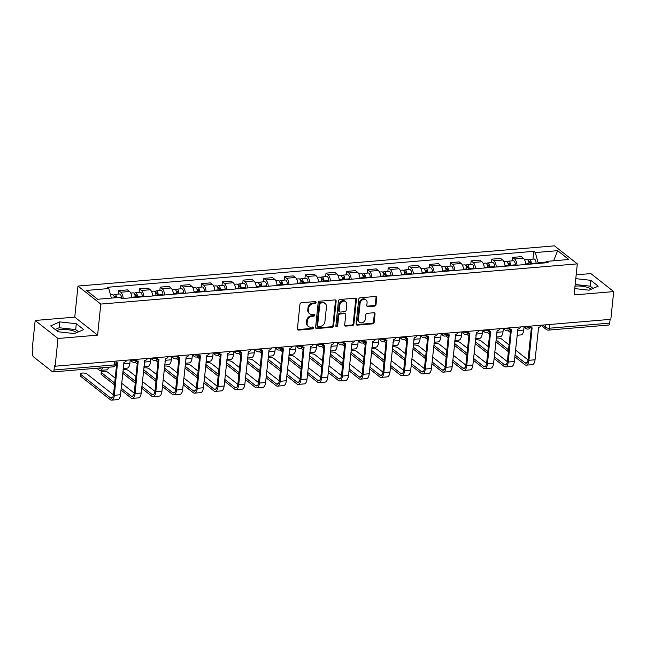 <?xml version="1.0" encoding="UTF-8"?>
<svg xmlns="http://www.w3.org/2000/svg" width="646" height="646" viewBox="0 0 646 646"><rect width="100%" height="100%" fill="white"/><g stroke="black" fill="none" stroke-linecap="round" stroke-linejoin="round"><path stroke-width="0.97" d="M316.08 302.449A1.026 0.848 128.3 0 0 315.264 301.569L301.407 302.74A1.47 1.203 128.3 0 0 299.954 304.218L297.41 328.83A1.47 1.203 128.3 0 0 298.573 330.09L312.438 328.919A1.026 0.848 128.3 0 0 312.632 327.005L310.839 327.159A4.692 3.86 128.3 0 1 308.384 326.464A4.692 3.86 128.3 0 1 307.116 323.129L307.326 321.078A4.692 3.86 128.3 0 1 311.953 316.354L313.746 316.201A1.026 0.848 128.3 0 0 313.948 314.287L312.155 314.44A4.692 3.86 128.3 0 1 309.7 313.746A4.692 3.86 128.3 0 1 308.433 310.411L308.643 308.36A4.692 3.86 128.3 0 1 313.27 303.636L315.062 303.483A1.026 0.848 128.3 0 0 316.08 302.449M309.7 313.746L309.038 313.221A4.692 3.86 128.3 0 1 307.771 309.886L307.981 307.835A4.692 3.86 128.3 0 1 312.607 303.111L314.4 302.958A1.026 0.848 128.3 0 0 315.377 301.569M297.54 329.533A1.47 1.203 128.3 0 0 297.911 329.565L311.768 328.394A1.026 0.848 128.3 0 0 312.753 327.005M308.384 326.464L307.722 325.939A4.692 3.86 128.3 0 1 306.454 322.604L306.664 320.553A4.692 3.86 128.3 0 1 311.291 315.829L313.084 315.676A1.026 0.848 128.3 0 0 314.069 314.287M56.622 330.615A11.644 4.037 -174.1 0 1 61.378 329.5A11.644 4.037 -174.1 0 1 76.809 332.625M575.005 286.178A11.644 4.037 -174.1 0 1 575.893 286.089A11.644 4.037 -174.1 0 1 591.316 289.206M374.559 306.123A1.47 1.203 128.3 0 0 376.004 304.646L376.715 297.741A1.47 1.203 128.3 0 0 375.552 296.482L360.161 297.782A1.47 1.203 128.3 0 0 358.716 299.26L356.172 323.872A1.47 1.203 128.3 0 0 357.335 325.132L372.726 323.832A1.47 1.203 128.3 0 0 374.171 322.354L375.035 314.013A1.47 1.203 128.3 0 0 373.873 312.753L367.283 313.31A1.47 1.203 128.3 0 0 365.838 314.788L365.41 318.922A3.924 3.23 128.3 0 1 363.125 322.37A3.924 3.23 128.3 0 1 359.491 322.297A3.924 3.23 128.3 0 1 358.433 319.512L360.105 303.305A3.924 3.23 128.3 0 1 362.398 299.857A3.924 3.23 128.3 0 1 366.024 299.938A3.924 3.23 128.3 0 1 367.09 302.716L366.807 305.421A1.47 1.203 128.3 0 0 367.97 306.68L374.559 306.123L373.889 305.598A1.47 1.203 128.3 0 0 375.334 304.121L376.053 297.208A1.47 1.203 128.3 0 0 375.932 296.506M97.594 335.145L74.766 317.138L35.167 320.473L57.995 338.488L97.594 335.145L100.808 304.08L577.314 263.875L574.1 294.939L613.7 291.596L610.833 319.326L55.136 366.217L54.466 365.684L54.022 370.005L114.213 364.925A2.988 1.034 5.9 0 0 115.852 364.183L116.175 361.066M57.995 338.488L55.136 366.217M336.154 301.157A1.47 1.203 128.3 0 0 334.991 299.905L319.6 301.197A1.47 1.203 128.3 0 0 318.155 302.675L315.611 327.296A1.47 1.203 128.3 0 0 316.774 328.556L332.165 327.256A1.47 1.203 128.3 0 0 333.611 325.778L336.154 301.157L335.484 300.632A1.47 1.203 128.3 0 0 335.363 299.93M339.877 299.494L355.268 298.194A1.47 1.203 128.3 0 1 356.43 299.445L353.887 324.066A1.47 1.203 128.3 0 1 352.441 325.544L345.86 326.101A1.47 1.203 128.3 0 1 344.698 324.841L345.723 314.86A1.47 1.203 128.3 0 0 344.56 313.601L340.192 313.972A1.47 1.203 128.3 0 0 338.746 315.45L337.672 325.842A1.026 0.848 128.3 0 1 335.847 325.996L338.431 300.971A1.47 1.203 128.3 0 1 339.877 299.494M35.167 320.473L32.3 348.202L32.962 348.727L32.518 353.047A2.988 1.34 -94.8 0 0 33.56 356.883L52.399 371.741A2.988 1.34 -94.8 0 0 52.94 371.935A2.988 1.34 -94.8 0 0 54.022 370.005M74.766 317.138L77.972 286.065L554.478 245.86L577.314 263.875M613.7 291.596L590.864 273.589L576.184 274.825M610.107 319.39L609.719 323.121A2.988 1.34 85.2 0 1 608.645 325.043L548.446 330.122A2.988 1.34 -94.8 0 0 549.528 328.2L609.719 323.121M131.954 297.725A6.872 3.093 -94.8 0 0 129.531 291.491L120.762 292.226A6.872 3.093 85.2 0 1 123.184 298.468M120.762 292.226L118.727 290.627L118.371 294.083M129.531 291.491L127.496 289.884L118.727 290.627M139.1 292.339L139.455 288.875L141.49 290.482A6.872 3.093 85.2 0 1 143.913 296.716M152.682 295.981A6.872 3.093 -94.8 0 0 150.26 289.739L148.225 288.14L139.455 288.875M159.828 290.587L160.184 287.131L162.219 288.73A6.872 3.093 85.2 0 1 164.641 294.972M173.411 294.229A6.872 3.093 -94.8 0 0 170.988 287.987L168.953 286.388L160.184 287.131M180.557 288.835L180.912 285.379L182.947 286.986A6.872 3.093 85.2 0 1 185.37 293.219M194.139 292.485A6.872 3.093 -94.8 0 0 191.717 286.243L189.69 284.644L180.912 285.379M201.286 287.09L201.649 283.634L203.676 285.233A6.872 3.093 85.2 0 1 206.098 291.475M214.868 290.732A6.872 3.093 -94.8 0 0 212.445 284.49L210.418 282.891L201.649 283.634M222.014 285.338L222.377 281.882L224.404 283.481A6.872 3.093 85.2 0 1 226.827 289.723M235.596 288.98A6.872 3.093 -94.8 0 0 233.174 282.746L231.147 281.139L222.377 281.882M242.743 283.594L243.106 280.13L245.133 281.737A6.872 3.093 85.2 0 1 247.555 287.971M256.325 287.236A6.872 3.093 -94.8 0 0 253.902 280.994L251.875 279.395L243.106 280.13M263.479 281.842L263.834 278.386L265.861 279.984A6.872 3.093 85.2 0 1 268.284 286.226M277.061 285.484A6.872 3.093 -94.8 0 0 274.631 279.242L272.604 277.643L263.834 278.386M284.208 280.089L284.563 276.633L286.59 278.24A6.872 3.093 85.2 0 1 289.02 284.474M297.79 283.739A6.872 3.093 -94.8 0 0 295.359 277.497L293.332 275.899L284.563 276.633M304.936 278.345L305.292 274.889L307.318 276.488A6.872 3.093 85.2 0 1 309.749 282.73M318.518 281.987A6.872 3.093 -94.8 0 0 316.088 275.745L314.061 274.146L305.292 274.889M325.665 276.593L326.02 273.137L328.055 274.736A6.872 3.093 85.2 0 1 330.477 280.978M339.247 280.235A6.872 3.093 -94.8 0 0 336.824 274.001L334.79 272.394L326.02 273.137M346.393 274.849L346.749 271.385L348.783 272.992A6.872 3.093 85.2 0 1 351.206 279.225M359.975 278.491A6.872 3.093 -94.8 0 0 357.553 272.249L355.518 270.65L346.749 271.385M367.122 273.096L367.477 269.64L369.512 271.239A6.872 3.093 85.2 0 1 371.935 277.481M380.704 276.738A6.872 3.093 -94.8 0 0 378.281 270.504L376.247 268.897L367.477 269.64M387.85 271.344L388.206 267.888L390.241 269.495A6.872 3.093 85.2 0 1 392.663 275.729M401.432 274.994A6.872 3.093 -94.8 0 0 399.01 268.752L396.975 267.153L388.206 267.888M408.579 269.6L408.934 266.144L410.969 267.743A6.872 3.093 85.2 0 1 413.392 273.985M422.161 273.242A6.872 3.093 -94.8 0 0 419.738 267L417.704 265.401L408.934 266.144M429.307 267.848L429.663 264.392L431.698 265.99A6.872 3.093 85.2 0 1 434.12 272.232M442.89 271.49A6.872 3.093 -94.8 0 0 440.467 265.256L438.44 263.649L429.663 264.392M450.036 266.104L450.399 262.639L452.426 264.246A6.872 3.093 85.2 0 1 454.849 270.48M463.618 269.745A6.872 3.093 -94.8 0 0 461.196 263.503L459.169 261.905L450.399 262.639M470.764 264.351L471.128 260.895L473.155 262.494A6.872 3.093 85.2 0 1 475.577 268.736M484.347 267.993A6.872 3.093 -94.8 0 0 481.924 261.759L479.897 260.152L471.128 260.895M491.501 262.599L491.856 259.143L493.883 260.75A6.872 3.093 85.2 0 1 496.306 266.984M505.075 266.249A6.872 3.093 -94.8 0 0 502.653 260.007L500.626 258.408L491.856 259.143M512.23 260.855L512.585 257.399L514.612 258.998A6.872 3.093 85.2 0 1 517.034 265.24M525.812 264.497A6.872 3.093 -94.8 0 0 523.381 258.255L521.354 256.656L512.585 257.399M545.862 262.074L538.086 262.728L535.324 252.562L557.643 250.68L568.827 259.498L546.508 261.388L548.074 262.615L121.529 298.605L119.962 297.37L97.643 299.26L86.459 290.434L108.778 288.552L111.378 298.097M535.324 252.562L533.758 251.326L107.212 287.317L108.778 288.552M100.808 304.08L77.972 286.065M76.293 323.735L59.763 321.894L50.646 325.899L58.067 331.753L74.597 333.594L83.705 329.589L76.293 323.735L75.687 329.589L59.157 327.74L55.193 329.484M574.762 288.584L589.104 290.183L598.22 286.178L590.799 280.324L575.788 278.652M538.086 262.728L538.013 263.463M532.958 259.103L533.758 251.326M546.508 261.388L545.127 262.865M553.63 260.782L557.643 250.68M78.562 331.85L75.687 329.589M59.157 327.74L59.763 321.894M593.068 288.439L590.194 286.178L575.182 284.498M590.194 286.178L590.799 280.324M315.733 327.998A1.47 1.203 128.3 0 0 316.104 328.031L331.495 326.731A1.47 1.203 128.3 0 0 332.94 325.253L335.484 300.632M320.836 302.998A1.026 0.848 128.3 0 0 319.827 304.032L317.59 325.641A1.026 0.848 128.3 0 0 318.405 326.521L320.295 326.359A4.692 3.86 128.3 0 0 324.922 321.627L326.448 306.858A4.692 3.86 128.3 0 0 325.18 303.531A4.692 3.86 128.3 0 0 322.725 302.837L320.836 302.998L320.174 302.473A1.026 0.848 128.3 0 0 319.156 303.507L319.827 304.032M317.864 326.367L317.202 325.842A1.026 0.848 128.3 0 1 316.928 325.108L319.156 303.507M325.18 303.531L324.51 303.006A4.692 3.86 128.3 0 0 322.063 302.312L322.725 302.837M320.174 302.473L322.063 302.312M344.819 325.544A1.47 1.203 128.3 0 0 345.19 325.576L351.779 325.019A1.47 1.203 128.3 0 0 353.225 323.541L355.768 298.92A1.47 1.203 128.3 0 0 355.647 298.218M345.327 313.819L344.665 313.294A1.47 1.203 128.3 0 0 343.898 313.076L339.53 313.447A1.47 1.203 128.3 0 0 338.084 314.925L337.01 325.318L337.672 325.842M335.88 326.351A1.026 0.848 128.3 0 0 337.01 325.318M346.797 304.5A3.924 3.23 128.3 0 0 345.739 301.714A3.924 3.23 128.3 0 0 342.105 301.642A3.924 3.23 128.3 0 0 339.82 305.09L339.231 310.799A1.47 1.203 128.3 0 0 340.394 312.05L344.762 311.687A1.47 1.203 128.3 0 0 346.208 310.209L346.797 304.5M345.739 301.714L345.069 301.189A3.924 3.23 128.3 0 0 341.443 301.117A3.924 3.23 128.3 0 0 339.15 304.565L339.82 305.09M339.626 311.84L338.956 311.315A1.47 1.203 128.3 0 1 338.561 310.274L339.15 304.565M366.928 306.123A1.47 1.203 128.3 0 0 367.308 306.156L373.889 305.598M366.024 299.938L365.361 299.413A3.924 3.23 128.3 0 0 361.728 299.332A3.924 3.23 128.3 0 0 359.442 302.78L360.105 303.305M359.491 322.297L358.829 321.773A3.924 3.23 128.3 0 1 357.771 318.987L359.442 302.78M356.293 324.575A1.47 1.203 128.3 0 0 356.673 324.607L372.064 323.307A1.47 1.203 128.3 0 0 373.509 321.829L374.365 313.488A1.47 1.203 128.3 0 0 374.244 312.785M115.779 297.725A1.793 0.807 -94.8 0 0 114.867 296.328A1.793 0.807 -94.8 0 0 114.277 297.128M121.513 298.597L121.505 298.064A3.731 1.68 -94.8 0 0 119.486 293.995L114.705 294.398A3.731 1.68 -94.8 0 0 113.656 295.464M116.66 297.653A3.731 1.68 -94.8 0 0 114.705 294.398M114.399 297.846A3.731 1.68 -94.8 0 0 112.444 294.584L110.466 294.754M99.032 368.042L99.137 368.123A5.596 2.519 -94.8 0 0 100.146 368.478A5.596 2.519 -94.8 0 0 101.164 367.865M102.601 367.744A7.542 3.392 85.2 0 1 100.308 370.408A7.542 3.392 85.2 0 1 98.951 369.932L96.795 368.236M108.714 367.227A7.542 3.392 85.2 0 1 106.42 369.9L100.308 370.408M116.03 362.446A2.988 2.455 128.3 0 0 117.515 362.834L114.366 395.279A7.542 3.392 85.2 0 1 111.637 400.14A7.542 3.392 85.2 0 1 110.272 399.664L80.685 376.319A3.432 1.187 -174.1 0 1 80.322 375.706L80.516 373.897A3.432 1.187 5.9 0 0 80.871 374.51L110.458 397.855A5.596 2.519 -94.8 0 0 111.475 398.211A5.596 2.519 -94.8 0 0 113.494 394.601L116.789 362.786M113.462 394.884L86.984 373.994A3.432 1.187 5.9 0 0 83.205 373.017A3.432 1.187 5.9 0 0 80.516 373.897M126.745 360.169A2.988 2.455 128.3 0 1 124.032 362.285L120.479 394.763A7.542 3.392 85.2 0 1 117.75 399.624L111.637 400.14M136.581 297.338L136.564 296.53A1.793 0.807 -94.8 0 0 135.595 294.576A1.793 0.807 -94.8 0 0 135.006 295.375M137.461 297.265L137.445 296.716A3.731 1.68 -94.8 0 0 135.434 292.646A3.731 1.68 -94.8 0 0 134.384 293.712M142.249 296.861L142.233 296.312A3.731 1.68 -94.8 0 0 140.214 292.242L135.434 292.646M123.919 362.293L123.766 363.803A7.542 3.392 85.2 0 1 123.523 365.297M130.193 360.226L129.878 363.286A7.542 3.392 85.2 0 1 127.149 368.147L123.192 368.478M135.2 297.451L135.192 296.91A3.731 1.68 -94.8 0 0 133.173 292.84L130.726 293.042M115.949 363.286L116.676 363.86M116.49 365.668L115.65 365.006M157.309 295.585L157.293 294.786A1.793 0.807 -94.8 0 0 156.324 292.832A1.793 0.807 -94.8 0 0 155.734 293.631M158.189 295.513L158.181 294.964A3.731 1.68 -94.8 0 0 156.162 290.894A3.731 1.68 -94.8 0 0 155.113 291.968M162.978 295.109L162.962 294.56A3.731 1.68 -94.8 0 0 160.951 290.49L156.162 290.894M144.647 360.541L144.494 362.051A7.542 3.392 85.2 0 1 144.252 363.545M150.922 358.473L150.607 361.534A7.542 3.392 85.2 0 1 147.877 366.395L143.921 366.734M155.928 295.707L155.92 295.157A3.731 1.68 -94.8 0 0 153.901 291.088L151.455 291.298M136.241 361.195L137.404 362.107M137.218 363.916L134.957 362.14M114.504 384.895L101.414 374.575A3.432 1.187 -174.1 0 1 101.059 373.961L101.244 372.153A3.432 1.187 5.9 0 0 101.6 372.758L114.689 383.086M115.198 378.144L107.712 372.241A3.432 1.187 5.9 0 0 103.933 371.264A3.432 1.187 5.9 0 0 101.244 372.153M136.686 360.646L136.613 360.589A2.988 2.455 128.3 0 0 136.686 360.646A2.988 2.455 128.3 0 0 138.244 361.082L135.095 393.527A7.542 3.392 85.2 0 1 132.365 398.396A7.542 3.392 85.2 0 1 131.001 397.912L120.972 389.998M121.157 388.189L131.195 396.103A5.596 2.519 -94.8 0 0 132.204 396.458A5.596 2.519 -94.8 0 0 134.231 392.849L137.517 361.033M147.474 358.425A2.988 2.455 128.3 0 1 144.761 360.533L141.208 393.018A7.542 3.392 85.2 0 1 138.478 397.879L132.365 398.396M121.666 383.248L134.19 393.131M135.926 376.4L128.441 370.497A3.432 1.187 5.9 0 0 123.071 369.665M157.414 358.893L157.341 358.837A2.988 2.455 128.3 0 0 157.414 358.893A2.988 2.455 128.3 0 0 158.981 359.337L155.823 391.783A7.542 3.392 85.2 0 1 153.094 396.644A7.542 3.392 85.2 0 1 151.729 396.168L141.7 388.246M141.886 386.437L151.923 394.351A5.596 2.519 -94.8 0 0 152.932 394.706A5.596 2.519 -94.8 0 0 154.959 391.096L158.246 359.289M168.202 356.673A2.988 2.455 128.3 0 1 165.489 358.788L161.936 391.266A7.542 3.392 85.2 0 1 159.207 396.127L153.094 396.644M135.232 383.143L122.7 373.259M142.395 381.503L154.919 391.387M122.885 371.45L135.418 381.334M178.046 293.841L178.021 293.034A1.793 0.807 -94.8 0 0 177.052 291.08A1.793 0.807 -94.8 0 0 176.463 291.879M178.918 293.769L178.91 293.219A3.731 1.68 -94.8 0 0 176.891 289.15A3.731 1.68 -94.8 0 0 175.849 290.215M183.706 293.365L183.69 292.816A3.731 1.68 -94.8 0 0 181.679 288.746L176.891 289.15M165.384 358.796L165.223 360.306A7.542 3.392 85.2 0 1 164.98 361.8M171.65 356.721L171.335 359.79A7.542 3.392 85.2 0 1 168.606 364.651L164.649 364.982M176.665 293.954L176.649 293.405A3.731 1.68 -94.8 0 0 174.63 289.335L172.183 289.545M156.97 359.442L158.133 360.355M157.947 362.172L155.686 360.387M198.774 292.089L198.75 291.289A1.793 0.807 -94.8 0 0 197.789 289.335A1.793 0.807 -94.8 0 0 197.191 290.135M199.646 292.016L199.638 291.467A3.731 1.68 -94.8 0 0 197.619 287.397A3.731 1.68 -94.8 0 0 196.578 288.471M204.435 291.612L204.419 291.063A3.731 1.68 -94.8 0 0 202.408 286.994L197.619 287.397M186.113 357.044L185.951 358.554A7.542 3.392 85.2 0 1 185.709 360.048M192.379 354.977L192.064 358.037A7.542 3.392 85.2 0 1 189.343 362.899L185.378 363.23M197.393 292.21L197.377 291.661A3.731 1.68 -94.8 0 0 195.367 287.591L192.912 287.793M177.707 357.698L178.861 358.611M178.676 360.42L176.415 358.635M219.503 290.345L219.478 289.537A1.793 0.807 -94.8 0 0 218.518 287.583A1.793 0.807 -94.8 0 0 217.928 288.382M220.375 290.264L220.367 289.723A3.731 1.68 -94.8 0 0 218.348 285.653A3.731 1.68 -94.8 0 0 217.306 286.719M225.163 289.86L225.147 289.319A3.731 1.68 -94.8 0 0 223.136 285.249L218.348 285.653M206.841 355.3L206.68 356.802A7.542 3.392 85.2 0 1 206.437 358.296M213.115 353.225L212.792 356.285A7.542 3.392 85.2 0 1 210.071 361.154L206.106 361.485M218.122 290.458L218.106 289.909A3.731 1.68 -94.8 0 0 216.095 285.839L213.64 286.049M198.435 355.946L199.59 356.858M199.404 358.675L197.143 356.891M156.655 374.648L149.169 368.745A3.432 1.187 5.9 0 0 143.8 367.913M178.143 357.141L178.078 357.093A2.988 2.455 128.3 0 0 178.143 357.141A2.988 2.455 128.3 0 0 179.709 357.585L176.552 390.031A7.542 3.392 85.2 0 1 173.822 394.892A7.542 3.392 85.2 0 1 172.466 394.415L162.429 386.502M162.614 384.685L172.652 392.606A5.596 2.519 -94.8 0 0 173.661 392.962A5.596 2.519 -94.8 0 0 175.688 389.352L178.974 357.537M188.931 354.92A2.988 2.455 128.3 0 1 186.218 357.036L182.665 389.514A7.542 3.392 85.2 0 1 179.935 394.375L173.822 394.892M155.961 381.398L143.428 371.507M163.123 379.751L175.655 389.635M143.614 369.698L156.146 379.59M177.384 372.904L169.906 367.001A3.432 1.187 5.9 0 0 164.528 366.169M198.871 355.397L198.806 355.34A2.988 2.455 128.3 0 0 198.871 355.397A2.988 2.455 128.3 0 0 200.438 355.841L197.28 388.286A7.542 3.392 85.2 0 1 194.551 393.148A7.542 3.392 85.2 0 1 193.194 392.671L183.157 384.75M183.343 382.941L193.38 390.854A5.596 2.519 -94.8 0 0 194.389 391.21A5.596 2.519 -94.8 0 0 196.416 387.6L199.703 355.793M209.659 353.176A2.988 2.455 128.3 0 1 206.946 355.292L203.393 387.77A7.542 3.392 85.2 0 1 200.664 392.631L194.551 393.148M176.689 379.646L164.157 369.762M183.852 378.007L196.384 387.891M164.342 367.954L176.875 377.837M198.112 371.151L190.635 365.248A3.432 1.187 5.9 0 0 185.257 364.417M219.6 353.645L219.535 353.588A2.988 2.455 128.3 0 0 219.6 353.645A2.988 2.455 128.3 0 0 221.166 354.089L218.009 386.534A7.542 3.392 85.2 0 1 215.28 391.395A7.542 3.392 85.2 0 1 213.923 390.919L203.886 383.005M204.071 381.188L214.109 389.11A5.596 2.519 -94.8 0 0 215.118 389.465A5.596 2.519 -94.8 0 0 217.145 385.856L220.431 354.04M230.396 351.424A2.988 2.455 128.3 0 1 227.675 353.54L224.122 386.017A7.542 3.392 85.2 0 1 221.392 390.878L215.28 391.395M197.418 377.902L184.885 368.01M204.58 376.255L217.113 386.138M185.071 366.201L197.603 376.085M240.231 288.592L240.207 287.785A1.793 0.807 -94.8 0 0 239.246 285.831A1.793 0.807 -94.8 0 0 238.657 286.63M241.111 288.52L241.095 287.971A3.731 1.68 -94.8 0 0 239.077 283.901A3.731 1.68 -94.8 0 0 238.035 284.967M245.892 288.116L245.876 287.567A3.731 1.68 -94.8 0 0 243.865 283.497L239.077 283.901M227.57 353.548L227.416 355.058A7.542 3.392 85.2 0 1 227.166 356.552M233.844 351.481L233.521 354.541A7.542 3.392 85.2 0 1 230.8 359.402L226.835 359.733M238.85 288.705L238.834 288.164A3.731 1.68 -94.8 0 0 236.824 284.095L234.369 284.297M219.164 354.194L220.318 355.114M220.133 356.923L217.872 355.139M218.841 369.399L211.363 363.496A3.432 1.187 5.9 0 0 205.985 362.664M240.336 351.9L240.264 351.844A2.988 2.455 128.3 0 0 240.336 351.9A2.988 2.455 128.3 0 0 241.895 352.336L238.737 384.782A7.542 3.392 85.2 0 1 236.008 389.651A7.542 3.392 85.2 0 1 234.651 389.167L224.614 381.253M224.8 379.444L234.837 387.358A5.596 2.519 -94.8 0 0 235.847 387.713A5.596 2.519 -94.8 0 0 237.873 384.104L241.16 352.288M251.124 349.68A2.988 2.455 128.3 0 1 248.403 351.787L244.85 384.273A7.542 3.392 85.2 0 1 242.121 389.134L236.008 389.651M218.146 376.15L205.614 366.266M225.309 374.502L237.841 384.386M205.799 364.449L218.332 374.341M260.96 286.84L260.936 286.041A1.793 0.807 -94.8 0 0 259.975 284.087A1.793 0.807 -94.8 0 0 259.385 284.886M261.84 286.767L261.824 286.218A3.731 1.68 -94.8 0 0 259.813 282.149A3.731 1.68 -94.8 0 0 258.763 283.223M266.62 286.364L266.604 285.815A3.731 1.68 -94.8 0 0 264.594 281.745L259.813 282.149M248.298 351.795L248.145 353.305A7.542 3.392 85.2 0 1 247.894 354.799M254.572 349.728L254.258 352.789A7.542 3.392 85.2 0 1 251.528 357.65L247.563 357.989M259.579 286.961L259.563 286.412A3.731 1.68 -94.8 0 0 257.552 282.342L255.097 282.552M239.892 352.45L241.047 353.362M240.861 355.171L238.6 353.394M239.569 367.655L232.092 361.752A3.432 1.187 5.9 0 0 226.714 360.92M261.065 350.148L260.992 350.092A2.988 2.455 128.3 0 0 261.065 350.148A2.988 2.455 128.3 0 0 262.623 350.592L259.466 383.038A7.542 3.392 85.2 0 1 256.737 387.899A7.542 3.392 85.2 0 1 255.38 387.422L245.343 379.501M245.528 377.692L255.566 385.605A5.596 2.519 -94.8 0 0 256.575 385.961A5.596 2.519 -94.8 0 0 258.602 382.351L261.888 350.544M271.853 347.928A2.988 2.455 128.3 0 1 269.132 350.043L265.579 382.521A7.542 3.392 85.2 0 1 262.849 387.382L256.737 387.899M238.875 374.397L226.342 364.514M246.037 372.758L258.57 382.642M226.528 362.705L239.06 372.589M281.688 285.096L281.672 284.288A1.793 0.807 -94.8 0 0 280.703 282.334A1.793 0.807 -94.8 0 0 280.114 283.134M282.568 285.023L282.552 284.474A3.731 1.68 -94.8 0 0 280.542 280.404A3.731 1.68 -94.8 0 0 279.492 281.47M287.349 284.62L287.333 284.07A3.731 1.68 -94.8 0 0 285.322 280.001L280.542 280.404M269.027 350.051L268.873 351.561A7.542 3.392 85.2 0 1 268.623 353.055M275.301 347.976L274.986 351.044A7.542 3.392 85.2 0 1 272.257 355.906L268.3 356.237M280.307 285.209L280.291 284.66A3.731 1.68 -94.8 0 0 278.281 280.59L275.834 280.8M260.621 350.697L261.775 351.61M261.59 353.427L259.329 351.642M260.306 365.902L252.82 360A3.432 1.187 5.9 0 0 247.442 359.168M281.793 348.396L281.721 348.347A2.988 2.455 128.3 0 0 281.793 348.396A2.988 2.455 128.3 0 0 283.352 348.84L280.194 381.285A7.542 3.392 85.2 0 1 277.473 386.147A7.542 3.392 85.2 0 1 276.108 385.67L266.071 377.757M266.257 375.94L276.294 383.861A5.596 2.519 -94.8 0 0 277.304 384.217A5.596 2.519 -94.8 0 0 279.33 380.607L282.617 348.792M292.581 346.175A2.988 2.455 128.3 0 1 289.86 348.291L286.307 380.769A7.542 3.392 85.2 0 1 283.586 385.63L277.473 386.147M259.603 372.653L247.071 362.761M266.774 371.006L279.298 380.89M247.265 360.952L259.789 370.844M302.417 283.344L302.401 282.544A1.793 0.807 -94.8 0 0 301.432 280.59A1.793 0.807 -94.8 0 0 300.842 281.39M303.297 283.271L303.281 282.722A3.731 1.68 -94.8 0 0 301.27 278.652A3.731 1.68 -94.8 0 0 300.22 279.726M308.077 282.867L308.069 282.318A3.731 1.68 -94.8 0 0 306.051 278.248L301.27 278.652M289.755 348.299L289.602 349.809A7.542 3.392 85.2 0 1 289.351 351.303M296.03 346.232L295.715 349.292A7.542 3.392 85.2 0 1 292.985 354.153L289.028 354.484M301.036 283.465L301.02 282.916A3.731 1.68 -94.8 0 0 299.009 278.846L296.562 279.048M281.349 348.953L282.512 349.866M282.318 351.674L280.065 349.89M281.034 364.158L273.549 358.255A3.432 1.187 5.9 0 0 268.171 357.424M302.522 346.652L302.449 346.595A2.988 2.455 128.3 0 0 302.522 346.652A2.988 2.455 128.3 0 0 304.08 347.096L300.923 379.541A7.542 3.392 85.2 0 1 298.202 384.402A7.542 3.392 85.2 0 1 296.837 383.926L286.8 376.004M286.986 374.195L297.023 382.109A5.596 2.519 -94.8 0 0 298.032 382.464A5.596 2.519 -94.8 0 0 300.059 378.855L303.345 347.047M313.31 344.431A2.988 2.455 128.3 0 1 310.597 346.547L307.036 379.024A7.542 3.392 85.2 0 1 304.314 383.885L298.202 384.402M280.332 370.901L267.799 361.017M287.502 369.262L300.027 379.145M267.993 359.208L280.525 369.092M323.145 281.599L323.129 280.792A1.793 0.807 -94.8 0 0 322.16 278.838A1.793 0.807 -94.8 0 0 321.571 279.637M324.026 281.519L324.009 280.978A3.731 1.68 -94.8 0 0 321.999 276.908A3.731 1.68 -94.8 0 0 320.949 277.974M328.806 281.115L328.798 280.574A3.731 1.68 -94.8 0 0 326.779 276.504L321.999 276.908M310.484 346.555L310.33 348.057A7.542 3.392 85.2 0 1 310.088 349.551M316.758 344.48L316.443 347.54A7.542 3.392 85.2 0 1 313.714 352.409L309.757 352.74M321.765 281.713L321.748 281.163A3.731 1.68 -94.8 0 0 319.738 277.094L317.291 277.304M302.078 347.201L303.24 348.113M303.047 349.93L300.794 348.146M301.763 362.406L294.277 356.503A3.432 1.187 5.9 0 0 288.907 355.671M323.25 344.899L323.178 344.843A2.988 2.455 128.3 0 0 323.25 344.899A2.988 2.455 128.3 0 0 324.809 345.344L321.651 377.789A7.542 3.392 85.2 0 1 318.93 382.65A7.542 3.392 85.2 0 1 317.566 382.174L307.528 374.26M307.722 372.443L317.751 380.365A5.596 2.519 -94.8 0 0 318.761 380.72A5.596 2.519 -94.8 0 0 320.787 377.111L324.074 345.295M334.039 342.679A2.988 2.455 128.3 0 1 331.325 344.794L327.764 377.272A7.542 3.392 85.2 0 1 325.043 382.133L318.93 382.65M301.06 369.157L288.528 359.265M308.231 367.509L320.755 377.393M288.722 357.456L301.254 367.34M343.874 279.847L343.858 279.04A1.793 0.807 -94.8 0 0 342.889 277.086A1.793 0.807 -94.8 0 0 342.299 277.885M344.754 279.775L344.738 279.225A3.731 1.68 -94.8 0 0 342.727 275.156A3.731 1.68 -94.8 0 0 341.677 276.222M349.534 279.371L349.526 278.822A3.731 1.68 -94.8 0 0 347.508 274.752L342.727 275.156M331.212 344.803L331.059 346.313A7.542 3.392 85.2 0 1 330.817 347.806M337.487 342.735L337.172 345.796A7.542 3.392 85.2 0 1 334.442 350.657L330.486 350.988M342.493 279.96L342.485 279.419A3.731 1.68 -94.8 0 0 340.466 275.349L338.019 275.551M322.806 345.449L323.969 346.369M323.783 348.178L321.522 346.393M322.491 360.662L315.006 354.751A3.432 1.187 5.9 0 0 309.636 353.919M343.979 343.155L343.906 343.099A2.988 2.455 128.3 0 0 343.979 343.155A2.988 2.455 128.3 0 0 345.537 343.591L342.388 376.037A7.542 3.392 85.2 0 1 339.659 380.906A7.542 3.392 85.2 0 1 338.294 380.421L328.257 372.508M328.451 370.699L338.48 378.613A5.596 2.519 -94.8 0 0 339.497 378.968A5.596 2.519 -94.8 0 0 341.516 375.358L344.811 343.543M354.767 340.935A2.988 2.455 128.3 0 1 352.054 343.042L348.501 375.528A7.542 3.392 85.2 0 1 345.772 380.389L339.659 380.906M321.789 367.404L309.264 357.521M328.959 365.757L341.484 375.641M309.45 355.704L321.983 365.596M364.602 278.095L364.586 277.296A1.793 0.807 -94.8 0 0 363.617 275.341A1.793 0.807 -94.8 0 0 363.028 276.141M365.483 278.022L365.466 277.473A3.731 1.68 -94.8 0 0 363.456 273.403A3.731 1.68 -94.8 0 0 362.406 274.477M370.263 277.618L370.255 277.069A3.731 1.68 -94.8 0 0 368.236 273L363.456 273.403M351.941 343.05L351.787 344.56A7.542 3.392 85.2 0 1 351.545 346.054M358.215 340.983L357.9 344.043A7.542 3.392 85.2 0 1 355.171 348.905L351.214 349.244M363.222 278.216L363.214 277.667A3.731 1.68 -94.8 0 0 361.195 273.597L358.748 273.807M343.535 343.704L344.698 344.617M344.512 346.426L342.251 344.649M343.22 358.91L335.734 353.007A3.432 1.187 5.9 0 0 330.364 352.175M364.707 341.403L364.635 341.346A2.988 2.455 128.3 0 0 364.707 341.403A2.988 2.455 128.3 0 0 366.266 341.847L363.117 374.292A7.542 3.392 85.2 0 1 360.387 379.154A7.542 3.392 85.2 0 1 359.023 378.677L348.993 370.756M349.179 368.947L359.216 376.86A5.596 2.519 -94.8 0 0 360.226 377.216A5.596 2.519 -94.8 0 0 362.253 373.606L365.539 341.799M375.496 339.182A2.988 2.455 128.3 0 1 372.782 341.298L369.229 373.776A7.542 3.392 85.2 0 1 366.5 378.637L360.387 379.154M342.525 365.652L329.993 355.768M349.688 364.013L362.212 373.897M330.179 353.96L342.711 363.843M385.331 276.351L385.315 275.543A1.793 0.807 -94.8 0 0 384.346 273.589A1.793 0.807 -94.8 0 0 383.756 274.389M386.211 276.278L386.195 275.729A3.731 1.68 -94.8 0 0 384.184 271.659A3.731 1.68 -94.8 0 0 383.135 272.725M391 275.874L390.983 275.325A3.731 1.68 -94.8 0 0 388.965 271.255L384.184 271.659M372.669 341.306L372.516 342.816A7.542 3.392 85.2 0 1 372.274 344.31M378.944 339.231L378.629 342.299A7.542 3.392 85.2 0 1 375.899 347.16L371.943 347.491M383.95 276.464L383.942 275.915A3.731 1.68 -94.8 0 0 381.923 271.845L379.477 272.055M364.263 341.952L365.426 342.865M365.24 344.681L362.979 342.897M363.948 357.157L356.463 351.254A3.432 1.187 5.9 0 0 351.093 350.423M385.436 339.651L385.363 339.602A2.988 2.455 128.3 0 0 385.436 339.651A2.988 2.455 128.3 0 0 387.002 340.095L383.845 372.54A7.542 3.392 85.2 0 1 381.116 377.401A7.542 3.392 85.2 0 1 379.751 376.925L369.722 369.011M369.908 367.194L379.945 375.116A5.596 2.519 -94.8 0 0 380.954 375.471A5.596 2.519 -94.8 0 0 382.981 371.862L386.268 340.046M396.224 337.43A2.988 2.455 128.3 0 1 393.511 339.546L389.958 372.023A7.542 3.392 85.2 0 1 387.229 376.884L381.116 377.401M363.254 363.908L350.721 354.016M370.416 362.261L382.941 372.144M350.907 352.207L363.44 362.099M406.068 274.598L406.043 273.799A1.793 0.807 -94.8 0 0 405.074 271.845A1.793 0.807 -94.8 0 0 404.485 272.644M406.94 274.526L406.932 273.977A3.731 1.68 -94.8 0 0 404.913 269.907A3.731 1.68 -94.8 0 0 403.863 270.981M411.728 274.122L411.712 273.573A3.731 1.68 -94.8 0 0 409.701 269.503L404.913 269.907M393.398 339.554L393.244 341.064A7.542 3.392 85.2 0 1 393.002 342.558M399.672 337.487L399.357 340.547A7.542 3.392 85.2 0 1 396.628 345.408L392.671 345.739M404.679 274.72L404.671 274.17A3.731 1.68 -94.8 0 0 402.652 270.101L400.205 270.303M384.992 340.208L386.155 341.12M385.969 342.929L383.708 341.145M384.677 355.413L377.191 349.51A3.432 1.187 5.9 0 0 371.821 348.678M406.164 337.906L406.092 337.85A2.988 2.455 128.3 0 0 406.164 337.906A2.988 2.455 128.3 0 0 407.731 338.351L404.574 370.796A7.542 3.392 85.2 0 1 401.844 375.657A7.542 3.392 85.2 0 1 400.48 375.181L390.45 367.259M390.636 365.45L400.673 373.364A5.596 2.519 -94.8 0 0 401.683 373.719A5.596 2.519 -94.8 0 0 403.71 370.11L406.996 338.302M416.953 335.686A2.988 2.455 128.3 0 1 414.239 337.801L410.686 370.279A7.542 3.392 85.2 0 1 407.957 375.14L401.844 375.657M383.982 362.156L371.45 352.272M391.145 360.516L403.669 370.4M371.636 350.463L384.168 360.347M426.796 272.854L426.772 272.047A1.793 0.807 -94.8 0 0 425.803 270.093A1.793 0.807 -94.8 0 0 425.213 270.892M427.668 272.774L427.66 272.232A3.731 1.68 -94.8 0 0 425.641 268.163A3.731 1.68 -94.8 0 0 424.6 269.229M432.457 272.37L432.44 271.829A3.731 1.68 -94.8 0 0 430.43 267.759L425.641 268.163M414.134 337.81L413.973 339.311A7.542 3.392 85.2 0 1 413.731 340.805M420.401 335.734L420.086 338.795A7.542 3.392 85.2 0 1 417.356 343.664L413.4 343.995M425.415 272.967L425.399 272.418A3.731 1.68 -94.8 0 0 423.38 268.348L420.934 268.558M405.728 338.456L406.883 339.368M406.697 341.185L404.436 339.4M405.405 353.661L397.92 347.758A3.432 1.187 5.9 0 0 392.55 346.926M426.893 336.154L426.828 336.098A2.988 2.455 128.3 0 0 426.893 336.154A2.988 2.455 128.3 0 0 428.459 336.598L425.302 369.044A7.542 3.392 85.2 0 1 422.573 373.905A7.542 3.392 85.2 0 1 421.216 373.428L411.179 365.515M411.365 363.698L421.402 371.62A5.596 2.519 -94.8 0 0 422.411 371.975A5.596 2.519 -94.8 0 0 424.438 368.365L427.725 336.55M437.681 333.934A2.988 2.455 128.3 0 1 434.968 336.049L431.415 368.527A7.542 3.392 85.2 0 1 428.686 373.388L422.573 373.905M404.711 360.411L392.179 350.52M411.873 358.764L424.406 368.648M392.364 348.711L404.897 358.595M447.525 271.102L447.5 270.294A1.793 0.807 -94.8 0 0 446.539 268.34A1.793 0.807 -94.8 0 0 445.95 269.14M448.397 271.029L448.389 270.48A3.731 1.68 -94.8 0 0 446.37 266.41A3.731 1.68 -94.8 0 0 445.328 267.476M453.185 270.626L453.169 270.076A3.731 1.68 -94.8 0 0 451.158 266.007L446.37 266.41M434.863 336.057L434.701 337.567A7.542 3.392 85.2 0 1 434.459 339.061M441.129 333.99L440.814 337.05A7.542 3.392 85.2 0 1 438.093 341.912L434.128 342.243M446.144 271.215L446.128 270.674A3.731 1.68 -94.8 0 0 444.117 266.604L441.662 266.806M426.457 336.703L427.612 337.624M427.426 339.433L425.165 337.648M426.134 351.917L418.656 346.006A3.432 1.187 5.9 0 0 413.279 345.174M447.621 334.41L447.557 334.353A2.988 2.455 128.3 0 0 447.621 334.41A2.988 2.455 128.3 0 0 449.188 334.846L446.031 367.291A7.542 3.392 85.2 0 1 443.301 372.161A7.542 3.392 85.2 0 1 441.945 371.676L431.908 363.763M432.093 361.954L442.13 369.867A5.596 2.519 -94.8 0 0 443.14 370.223A5.596 2.519 -94.8 0 0 445.167 366.613L448.453 334.798M458.41 332.189A2.988 2.455 128.3 0 1 455.696 334.297L452.143 366.783A7.542 3.392 85.2 0 1 449.414 371.644L443.301 372.161M425.439 358.659L412.907 348.775M432.602 357.012L445.134 366.896M413.093 346.959L425.625 356.85M468.253 269.35L468.229 268.55A1.793 0.807 -94.8 0 0 467.268 266.596A1.793 0.807 -94.8 0 0 466.678 267.396M469.125 269.277L469.117 268.728A3.731 1.68 -94.8 0 0 467.098 264.658A3.731 1.68 -94.8 0 0 466.057 265.732M473.914 268.873L473.898 268.324A3.731 1.68 -94.8 0 0 471.887 264.254L467.098 264.658M455.592 334.305L455.43 335.815A7.542 3.392 85.2 0 1 455.188 337.309M461.866 332.238L461.543 335.298A7.542 3.392 85.2 0 1 458.822 340.159L454.857 340.499M466.872 269.471L466.856 268.922A3.731 1.68 -94.8 0 0 464.845 264.852L462.391 265.062M447.185 334.959L448.34 335.872M448.154 337.68L445.893 335.904M446.862 350.164L439.385 344.261A3.432 1.187 5.9 0 0 434.007 343.43M468.35 332.658L468.285 332.601A2.988 2.455 128.3 0 0 468.35 332.658A2.988 2.455 128.3 0 0 469.917 333.102L466.759 365.547A7.542 3.392 85.2 0 1 464.03 370.408A7.542 3.392 85.2 0 1 462.673 369.932L452.636 362.01M452.822 360.202L462.859 368.115A5.596 2.519 -94.8 0 0 463.868 368.47A5.596 2.519 -94.8 0 0 465.895 364.861L469.182 333.053M479.146 330.437A2.988 2.455 128.3 0 1 476.425 332.553L472.872 365.03A7.542 3.392 85.2 0 1 470.143 369.892L464.03 370.408M446.168 356.907L433.636 347.023M453.33 355.268L465.863 365.151M433.821 345.214L446.354 355.098M488.982 267.606L488.957 266.798A1.793 0.807 -94.8 0 0 487.996 264.844A1.793 0.807 -94.8 0 0 487.407 265.643M489.862 267.533L489.846 266.984A3.731 1.68 -94.8 0 0 487.827 262.914A3.731 1.68 -94.8 0 0 486.785 263.98M494.642 267.129L494.626 266.58A3.731 1.68 -94.8 0 0 492.615 262.51L487.827 262.914M476.32 332.561L476.167 334.071A7.542 3.392 85.2 0 1 475.916 335.565M482.594 330.486L482.271 333.554A7.542 3.392 85.2 0 1 479.55 338.415L475.585 338.746M487.601 267.719L487.585 267.169A3.731 1.68 -94.8 0 0 485.574 263.1L483.119 263.31M467.914 333.207L469.069 334.119M468.883 335.936L466.622 334.152M467.591 348.412L460.113 342.509A3.432 1.187 5.9 0 0 454.736 341.677M489.014 330.849A2.988 2.455 128.3 0 0 489.087 330.905A2.988 2.455 128.3 0 0 490.645 331.35L487.488 363.795A7.542 3.392 85.2 0 1 484.758 368.656A7.542 3.392 85.2 0 1 483.402 368.18L473.365 360.266M473.55 358.449L483.588 366.371A5.596 2.519 -94.8 0 0 484.597 366.726A5.596 2.519 -94.8 0 0 486.624 363.117L489.91 331.301M499.875 328.685A2.988 2.455 128.3 0 1 497.154 330.8L493.601 363.278A7.542 3.392 85.2 0 1 490.871 368.139L484.758 368.656M466.897 355.163L454.364 345.271M474.059 353.515L486.591 363.399M454.55 343.462L467.082 353.354M509.71 265.853L509.694 265.054A1.793 0.807 -94.8 0 0 508.725 263.1A1.793 0.807 -94.8 0 0 508.136 263.899M510.59 265.781L510.574 265.231A3.731 1.68 -94.8 0 0 508.563 261.162A3.731 1.68 -94.8 0 0 507.514 262.236M515.371 265.377L515.355 264.828A3.731 1.68 -94.8 0 0 513.344 260.758L508.563 261.162M497.049 330.809L496.895 332.319A7.542 3.392 85.2 0 1 496.645 333.812M503.323 328.741L503.008 331.802A7.542 3.392 85.2 0 1 500.279 336.663L496.322 336.994M508.329 265.974L508.313 265.425A3.731 1.68 -94.8 0 0 506.303 261.355L503.856 261.557M488.642 331.463L489.797 332.375M489.611 334.184L487.35 332.399M488.328 346.668L480.842 340.765A3.432 1.187 5.9 0 0 475.464 339.933M509.815 329.161L509.742 329.105A2.988 2.455 128.3 0 0 509.815 329.161A2.988 2.455 128.3 0 0 511.374 329.605L508.216 362.051A7.542 3.392 85.2 0 1 505.487 366.912A7.542 3.392 85.2 0 1 504.13 366.435L494.093 358.514M494.279 356.705L504.316 364.619A5.596 2.519 -94.8 0 0 505.325 364.974A5.596 2.519 -94.8 0 0 507.352 361.364L510.639 329.557M520.603 326.941A2.988 2.455 128.3 0 1 517.882 329.056L514.329 361.534A7.542 3.392 85.2 0 1 511.6 366.395L505.487 366.912M487.625 353.41L475.093 343.527M494.788 351.771L507.32 361.655M475.278 341.718L487.811 351.602M530.439 264.109L530.423 263.302A1.793 0.807 -94.8 0 0 529.454 261.347A1.793 0.807 -94.8 0 0 528.864 262.147M531.319 264.028L531.303 263.487A3.731 1.68 -94.8 0 0 529.292 259.417A3.731 1.68 -94.8 0 0 528.242 260.483M536.099 263.625L536.083 263.084A3.731 1.68 -94.8 0 0 534.072 259.014L529.292 259.417M517.777 329.064L517.624 330.566A7.542 3.392 85.2 0 1 517.373 332.06M524.051 326.989L523.736 330.049A7.542 3.392 85.2 0 1 521.007 334.919L517.05 335.25M529.058 264.222L529.042 263.673A3.731 1.68 -94.8 0 0 527.031 259.603L524.584 259.813M509.371 329.71L510.526 330.623M510.34 332.44L508.079 330.655M509.056 344.916L501.571 339.013A3.432 1.187 5.9 0 0 496.193 338.181M530.544 327.409L530.471 327.352A2.988 2.455 128.3 0 0 530.544 327.409A2.988 2.455 128.3 0 0 532.102 327.853L528.945 360.298A7.542 3.392 85.2 0 1 526.224 365.16A7.542 3.392 85.2 0 1 524.859 364.683L514.822 356.77M515.007 354.953L525.045 362.874A5.596 2.519 -94.8 0 0 526.054 363.23A5.596 2.519 -94.8 0 0 528.081 359.62L531.367 327.805M541.332 325.188A2.988 2.455 128.3 0 1 538.611 327.304L535.058 359.782A7.542 3.392 85.2 0 1 532.336 364.643L526.224 365.16M508.354 351.666L495.821 341.774M515.524 350.019L528.048 359.903M496.015 339.966L508.539 349.849M542.632 325.083L545.539 327.377A2.988 1.034 5.9 0 0 549.528 328.2L549.916 324.47M545.805 324.817L545.539 327.377A2.988 2.455 -51.7 0 0 546.346 329.492A2.988 2.988 0 0 0 548.446 330.122M502.653 260.007L493.883 260.75M481.924 261.759L473.155 262.494M461.196 263.503L452.426 264.246M440.467 265.256L431.698 265.99M419.738 267L410.969 267.743M399.01 268.752L390.241 269.495M378.281 270.504L369.512 271.239M357.553 272.249L348.783 272.992M336.824 274.001L328.055 274.736M316.088 275.745L307.318 276.488M295.359 277.497L286.59 278.24M274.631 279.242L265.861 279.984M253.902 280.994L245.133 281.737M233.174 282.746L224.404 283.481M212.445 284.49L203.676 285.233M191.717 286.243L182.947 286.986M170.988 287.987L162.219 288.73M150.26 289.739L141.49 290.482M523.381 258.255L514.612 258.998M131.55 359.765A2.988 1.034 5.9 0 0 134.812 360.411A2.988 1.034 5.9 0 0 136.871 359.652L136.904 359.313M129.806 359.911L132.05 361.687A2.988 2.455 -51.7 0 1 131.227 359.79M152.278 358.013A2.988 1.034 5.9 0 0 155.541 358.667A2.988 1.034 5.9 0 0 157.6 357.9L157.632 357.561M173.007 356.269A2.988 1.034 5.9 0 0 176.269 356.915A2.988 1.034 5.9 0 0 178.328 356.148L178.361 355.817M193.735 354.517A2.988 1.034 5.9 0 0 196.998 355.171A2.988 1.034 5.9 0 0 199.057 354.404L199.097 354.065M214.464 352.773A2.988 1.034 5.9 0 0 217.726 353.419A2.988 1.034 5.9 0 0 219.785 352.651L219.826 352.32M235.201 351.02A2.988 1.034 5.9 0 0 238.455 351.666A2.988 1.034 5.9 0 0 240.514 350.907L240.554 350.568M255.929 349.268A2.988 1.034 5.9 0 0 259.183 349.922A2.988 1.034 5.9 0 0 261.25 349.155L261.283 348.816M276.658 347.524A2.988 1.034 5.9 0 0 279.92 348.17A2.988 1.034 5.9 0 0 281.979 347.403L282.011 347.072M297.386 345.772A2.988 1.034 5.9 0 0 300.648 346.426A2.988 1.034 5.9 0 0 302.708 345.658L302.74 345.319M318.115 344.027A2.988 1.034 5.9 0 0 321.377 344.673A2.988 1.034 5.9 0 0 323.436 343.906L323.468 343.575M338.843 342.275A2.988 1.034 5.9 0 0 342.105 342.921A2.988 1.034 5.9 0 0 344.165 342.162L344.197 341.823M359.572 340.523A2.988 1.034 5.9 0 0 362.834 341.177A2.988 1.034 5.9 0 0 364.893 340.41L364.925 340.071M380.3 338.779A2.988 1.034 5.9 0 0 383.562 339.425A2.988 1.034 5.9 0 0 385.622 338.657L385.654 338.326M401.029 337.026A2.988 1.034 5.9 0 0 404.291 337.68A2.988 1.034 5.9 0 0 406.35 336.913L406.382 336.574M421.757 335.282A2.988 1.034 5.9 0 0 425.02 335.928A2.988 1.034 5.9 0 0 427.079 335.161L427.111 334.83M442.486 333.53A2.988 1.034 5.9 0 0 445.748 334.176A2.988 1.034 5.9 0 0 447.807 333.417L447.848 333.078M463.214 331.778A2.988 1.034 5.9 0 0 466.477 332.432A2.988 1.034 5.9 0 0 468.536 331.664L468.576 331.325M483.951 330.033A2.988 1.034 5.9 0 0 487.205 330.679A2.988 1.034 5.9 0 0 489.264 329.912L489.305 329.581M504.679 328.281A2.988 1.034 5.9 0 0 507.942 328.935A2.988 1.034 5.9 0 0 510.001 328.168L510.033 327.829M525.408 326.537A2.988 1.034 5.9 0 0 528.67 327.183A2.988 1.034 5.9 0 0 530.729 326.416L530.762 326.085M150.534 358.167L152.779 359.935A2.988 2.455 -51.7 0 1 151.955 358.046M171.263 356.414L173.508 358.191A2.988 2.455 -51.7 0 1 172.684 356.293M191.991 354.67L194.236 356.439A2.988 2.455 -51.7 0 1 193.412 354.549M212.72 352.918L214.965 354.694A2.988 2.455 -51.7 0 1 214.149 352.797M233.448 351.166L235.693 352.942A2.988 2.455 -51.7 0 1 234.878 351.044M254.177 349.421L256.43 351.19A2.988 2.455 -51.7 0 1 255.606 349.3M274.905 347.669L277.158 349.446A2.988 2.455 -51.7 0 1 276.335 347.548M295.634 345.925L297.887 347.693A2.988 2.455 -51.7 0 1 297.063 345.804M316.362 344.173L318.615 345.949A2.988 2.455 -51.7 0 1 317.792 344.052M337.091 342.42L339.344 344.197A2.988 2.455 -51.7 0 1 338.52 342.299M357.827 340.676L360.072 342.445A2.988 2.455 -51.7 0 1 359.249 340.555M378.556 338.924L380.801 340.7A2.988 2.455 -51.7 0 1 379.977 338.803M399.285 337.18L401.529 338.948A2.988 2.455 -51.7 0 1 400.706 337.059M420.013 335.427L422.258 337.204A2.988 2.455 -51.7 0 1 421.434 335.306M440.742 333.675L442.986 335.452A2.988 2.455 -51.7 0 1 442.163 333.554M461.47 331.931L463.715 333.699A2.988 2.455 -51.7 0 1 462.899 331.81M482.199 330.179L484.452 331.955A2.988 2.455 -51.7 0 1 483.628 330.058M502.927 328.434L505.18 330.203A2.988 2.455 -51.7 0 1 504.356 328.313M523.656 326.682L525.909 328.459A2.988 2.455 -51.7 0 1 525.085 326.561M114.6 361.195L114.213 364.925A2.988 1.34 -94.8 0 1 113.131 366.855A2.988 2.988 0 0 0 115.852 364.183M312.607 303.111L313.27 303.636M307.981 307.835L308.643 308.36M307.771 309.886L308.433 310.411M313.084 315.676L313.746 316.201M311.291 315.829L311.953 316.354M306.664 320.553L307.326 321.078M306.454 322.604L307.116 323.129M311.768 328.394L312.438 328.919M297.911 329.565L298.573 330.09M314.4 302.958L315.062 303.483M332.94 325.253L333.611 325.778M331.495 326.731L332.165 327.256M316.104 328.031L316.774 328.556M316.928 325.108L317.59 325.641M355.768 298.92L356.43 299.445M353.225 323.541L353.887 324.066M351.779 325.019L352.441 325.544M345.19 325.576L345.86 326.101M343.898 313.076L344.56 313.601M339.53 313.447L340.192 313.972M338.084 314.925L338.746 315.45M338.561 310.274L339.231 310.799M367.308 306.156L367.97 306.68M357.771 318.987L358.433 319.512M374.365 313.488L375.035 314.013M373.509 321.829L374.171 322.354M372.064 323.307L372.726 323.832M356.673 324.607L357.335 325.132M376.053 297.208L376.715 297.741M375.334 304.121L376.004 304.646M114.342 297.475L115.699 297.362M120.899 298.113L121.505 298.064M99.137 368.123L101.083 367.962M80.871 374.51L80.685 376.319M120.479 394.763L114.366 395.279M112.412 397.686L110.458 397.855M135.079 295.723L136.427 295.61M137.445 296.716L142.233 296.312M123.766 363.803L129.878 363.286M131.897 297.184L135.192 296.91M155.807 293.978L157.156 293.857M158.181 294.964L162.962 294.56M144.494 362.051L150.607 361.534M152.634 295.432L155.92 295.157M101.6 372.758L101.414 374.575M141.208 393.018L135.095 393.527M133.141 395.941L131.195 396.103M161.936 391.266L155.823 391.783M153.869 394.189L151.923 394.351M176.536 292.226L177.892 292.113M178.91 293.219L183.69 292.816M165.223 360.306L171.335 359.79M173.362 293.688L176.649 293.405M197.264 290.474L198.621 290.361M199.638 291.467L204.419 291.063M185.951 358.554L192.064 358.037M194.091 291.935L197.377 291.661M217.993 288.73L219.349 288.617M220.367 289.723L225.147 289.319M206.68 356.802L212.792 356.285M214.819 290.183L218.106 289.909M182.665 389.514L176.552 390.031M174.598 392.445L172.652 392.606M203.393 387.77L197.28 388.286M195.326 390.693L193.38 390.854M224.122 386.017L218.009 386.534M216.055 388.94L214.109 389.11M238.721 286.977L240.078 286.864M241.095 287.971L245.876 287.567M227.416 355.058L233.521 354.541M235.548 288.439L238.834 288.164M244.85 384.273L238.737 384.782M236.783 387.196L234.837 387.358M259.45 285.233L260.806 285.112M261.824 286.218L266.604 285.815M248.145 353.305L254.258 352.789M256.276 286.687L259.563 286.412M265.579 382.521L259.466 383.038M257.512 385.444L255.566 385.605M280.178 283.481L281.535 283.368M282.552 284.474L287.333 284.07M268.873 351.561L274.986 351.044M277.005 284.943L280.291 284.66M286.307 380.769L280.194 381.285M278.24 383.7L276.294 383.861M300.907 281.729L302.263 281.616M303.281 282.722L308.069 282.318M289.602 349.809L295.715 349.292M297.733 283.19L301.02 282.916M307.036 379.024L300.923 379.541M298.969 381.947L297.023 382.109M321.635 279.984L322.992 279.871M324.009 280.978L328.798 280.574M310.33 348.057L316.443 347.54M318.462 281.438L321.748 281.163M327.764 377.272L321.651 377.789M319.705 380.195L317.751 380.365M342.364 278.232L343.72 278.119M344.738 279.225L349.526 278.822M331.059 346.313L337.172 345.796M339.19 279.694L342.485 279.419M348.501 375.528L342.388 376.037M340.434 378.451L338.48 378.613M363.092 276.488L364.449 276.367M365.466 277.473L370.255 277.069M351.787 344.56L357.9 344.043M359.919 277.941L363.214 277.667M369.229 373.776L363.117 374.292M361.162 376.699L359.216 376.86M383.829 274.736L385.178 274.623M386.195 275.729L390.983 275.325M372.516 342.816L378.629 342.299M380.647 276.197L383.942 275.915M389.958 372.023L383.845 372.54M381.891 374.955L379.945 375.116M404.558 272.983L405.906 272.87M406.932 273.977L411.712 273.573M393.244 341.064L399.357 340.547M401.384 274.445L404.671 274.17M410.686 370.279L404.574 370.796M402.62 373.202L400.673 373.364M425.286 271.239L426.643 271.126M427.66 272.232L432.44 271.829M413.973 339.311L420.086 338.795M422.113 272.693L425.399 272.418M431.415 368.527L425.302 369.044M423.348 371.45L421.402 371.62M446.015 269.487L447.371 269.374M448.389 270.48L453.169 270.076M434.701 337.567L440.814 337.05M442.841 270.949L446.128 270.674M452.143 366.783L446.031 367.291M444.077 369.706L442.13 369.867M466.743 267.743L468.1 267.622M469.117 268.728L473.898 268.324M455.43 335.815L461.543 335.298M463.57 269.196L466.856 268.922M472.872 365.03L466.759 365.547M464.805 367.954L462.859 368.115M487.472 265.99L488.828 265.877M489.846 266.984L494.626 266.58M476.167 334.071L482.271 333.554M484.298 267.452L487.585 267.169M493.601 363.278L487.488 363.795M485.534 366.209L483.588 366.371M508.2 264.238L509.557 264.125M510.574 265.231L515.355 264.828M496.895 332.319L503.008 331.802M505.027 265.7L508.313 265.425M514.329 361.534L508.216 362.051M506.262 364.457L504.316 364.619M528.929 262.494L530.285 262.381M531.303 263.487L536.083 263.084M517.624 330.566L523.736 330.049M525.755 263.948L529.042 263.673M535.058 359.782L528.945 360.298M526.991 362.705L525.045 362.874M132.05 361.687A2.988 2.988 0 0 0 136.871 359.652M152.779 359.935A2.988 2.988 0 0 0 157.6 357.9M173.508 358.191A2.988 2.988 0 0 0 178.328 356.148M194.236 356.439A2.988 2.988 0 0 0 199.057 354.404M214.965 354.694A2.988 2.988 0 0 0 219.785 352.651M235.693 352.942A2.988 2.988 0 0 0 240.514 350.907M256.43 351.19A2.988 2.988 0 0 0 261.25 349.155M277.158 349.446A2.988 2.988 0 0 0 281.979 347.403M297.887 347.693A2.988 2.988 0 0 0 302.708 345.658M318.615 345.949A2.988 2.988 0 0 0 323.436 343.906M339.344 344.197A2.988 2.988 0 0 0 344.165 342.162M360.072 342.445A2.988 2.988 0 0 0 364.893 340.41M380.801 340.7A2.988 2.988 0 0 0 385.622 338.657M401.529 338.948A2.988 2.988 0 0 0 406.35 336.913M422.258 337.204A2.988 2.988 0 0 0 427.079 335.161M442.986 335.452A2.988 2.988 0 0 0 447.807 333.417M463.715 333.699A2.988 2.988 0 0 0 468.536 331.664M484.452 331.955A2.988 2.988 0 0 0 489.264 329.912M505.18 330.203A2.988 2.988 0 0 0 510.001 328.168M525.909 328.459A2.988 2.988 0 0 0 530.729 326.416M546.346 329.492L541.211 325.447M113.131 366.855L52.94 371.935"/></g></svg>
